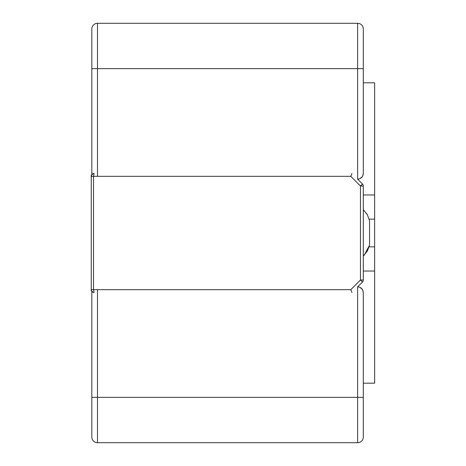 <?xml version="1.0" encoding="UTF-8"?>
<svg xmlns="http://www.w3.org/2000/svg" width="466" height="466" viewBox="0 0 466 466"><rect width="100%" height="100%" fill="white"/><g stroke="black" fill="none" stroke-linecap="round" stroke-linejoin="round"><path stroke-width="0.7" d="M369.124 246.84L374.635 246.84L374.635 383.192L363.299 383.192L363.299 397.358L363.299 383.192M374.635 246.84L374.635 194.963L363.299 194.963M363.299 82.808L374.635 82.808L374.635 194.963M351.964 173.492L350.787 176.323L360.463 185.998L360.463 280.002L362.466 282.006L357.632 286.84C361.063 287.184 362.956 289.071 363.299 292.508L362.583 289.759M362.35 289.374L359.915 287.324M91.254 176.265A2.831 2.831 0 0 0 91.254 176.323L93.52 176.323L94.085 173.492C92.367 173.661 91.423 174.604 91.254 176.323L91.819 174.622L91.819 28.968A5.668 5.668 0 0 1 97.487 23.3L357.632 23.3A5.668 5.668 0 0 1 363.299 28.968L363.299 173.492L362.583 176.241M91.819 437.032A5.668 5.668 0 0 0 97.487 442.7L97.487 397.358L91.819 397.358L91.819 437.032L91.819 291.378M97.487 176.323L97.487 68.642L357.632 68.642L357.632 179.16C361.063 178.816 362.956 176.929 363.299 173.492M97.487 442.7L357.632 442.7A5.668 5.668 0 0 0 363.299 437.032L363.299 397.358L363.299 437.032M363.299 292.508L363.299 397.358L357.632 397.358L357.632 442.7M362.35 176.626L359.915 178.676M91.819 28.968L91.819 68.642L97.487 68.642L97.487 23.3M357.632 179.16L362.466 183.994A2.831 2.831 0 0 1 363.299 185.998L363.299 280.002A2.831 2.831 0 0 1 362.466 282.006A2.831 2.831 0 0 0 363.299 280.002L360.463 280.002L350.787 289.677L351.964 292.508M94.085 173.492L93.509 173.55C91.493 174.948 90.742 175.868 91.254 176.323L91.254 289.677L93.52 289.677L94.085 292.508C92.367 292.339 91.423 291.396 91.254 289.677L91.254 289.677C90.742 290.132 91.493 291.052 93.509 292.45L94.085 292.508M363.299 256.137L367.441 250.854L369.544 245.209L364.196 255.263M366.736 213.743L367.546 215.123M369.544 245.209L369.544 220.575L367.389 214.843L363.299 209.648M374.635 156.238L374.635 183.103M374.635 188.881L374.635 230.268M374.635 234.788L374.635 275.668M374.635 280.287L374.635 321.674M374.635 271.037L363.299 271.037M357.632 286.84L357.632 397.358L97.487 397.358L97.487 289.677M357.632 23.3L357.632 68.642L363.299 68.642M350.787 289.677L93.52 289.677L93.52 176.323L350.787 176.323M362.466 183.994A2.831 2.831 0 0 1 363.299 185.998L360.463 185.998L362.466 183.994M369.188 219.16L374.635 219.16"/></g></svg>
